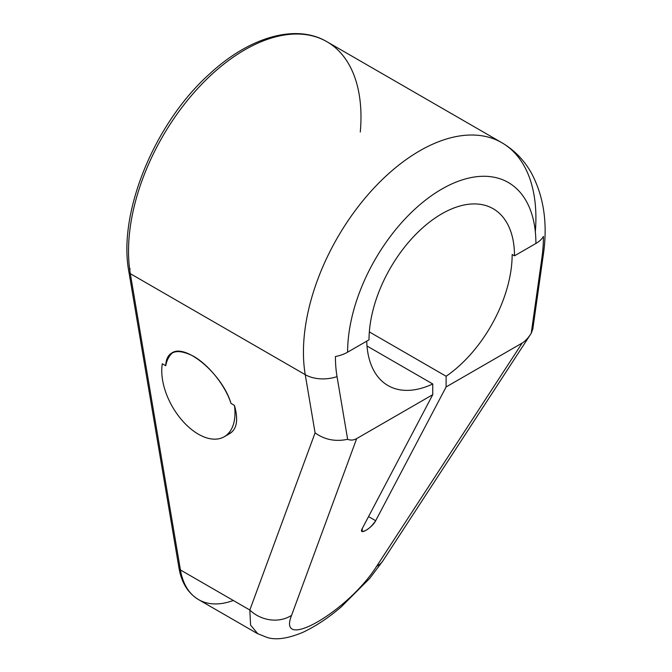 <?xml version="1.0" encoding="UTF-8"?>
<svg xmlns="http://www.w3.org/2000/svg" width="672" height="672" viewBox="0 0 672 672"><rect width="100%" height="100%" fill="white"/><g stroke="black" fill="none" stroke-linecap="round" stroke-linejoin="round"><path stroke-width="1.01" d="M369.331 331.918L446.116 376.253L369.331 331.918L446.116 376.253L446.116 386.954L375.682 520.716L368.542 516.6L375.682 520.716L446.116 386.954L446.116 376.253A102.858 59.388 120 0 0 512.165 254.486L514.492 255.83A102.858 59.388 120 0 0 493.189 208.74A102.858 59.388 120 0 0 413.927 236.3A102.858 59.388 120 0 0 369.029 339.814A102.858 59.388 -60 0 1 441.756 213.839A102.858 59.388 -60 0 1 514.492 255.83L535.903 243.466A133.14 76.868 120 0 0 441.756 189.109A133.14 76.868 120 0 0 347.609 352.178A31.231 18.035 180 0 1 335.42 356.53A147.092 84.924 120 0 0 337.033 376.639L347.634 439.312C350.734 440.504 353.749 440.269 356.681 438.589L291.581 615.325A31.231 26.527 -159.8 0 1 249.824 610.016L315.084 432.852L305.239 374.657L130.318 273.664L180.432 569.957L249.824 610.016L250.58 625.111L257.863 633.83M366.736 341.132A102.858 59.388 120 0 0 432.751 383.964L432.751 394.674L362.309 528.436L362.132 531.518C366.467 531.014 370.978 527.411 375.682 520.716C372.002 528.133 357.983 536.222 362.309 528.436L432.751 394.674L432.751 383.964A102.858 59.388 120 0 1 366.736 341.132A102.858 59.388 120 0 0 388.004 385.56A102.858 59.388 120 0 0 432.751 383.964L367.013 346.013L432.751 383.964L432.751 394.674L356.681 438.589C353.749 440.269 350.734 440.504 347.634 439.312C335.387 441.865 324.534 439.715 315.084 432.852C324.534 439.715 335.387 441.865 347.634 439.312L337.033 376.639A31.231 20.908 170.4 0 1 305.239 374.657A31.231 20.908 -9.6 0 0 337.033 376.639A147.092 84.924 -60 0 1 335.42 356.53A31.231 18.035 0 0 0 347.609 352.178L369.029 339.814A102.858 59.388 120 0 1 441.756 213.839A102.858 59.388 120 0 1 514.492 255.83L535.903 243.466A31.231 18.035 0 0 0 543.446 236.426A31.231 18.035 180 0 1 535.903 243.466A133.14 76.868 120 0 0 441.756 189.109A133.14 76.868 120 0 0 347.609 352.178A31.231 18.035 180 0 1 335.42 356.53A147.092 84.924 120 0 0 337.033 376.639L347.634 439.312C350.734 440.504 353.749 440.269 356.681 438.589L432.751 394.674L362.309 528.436C357.983 536.222 372.002 528.133 375.682 520.716L368.542 516.6M234.427 405.401C238.904 421.453 236.494 431.189 227.203 434.608C236.494 431.189 238.904 421.453 234.427 405.401A51.778 29.896 -120 0 1 198.374 434.179A51.778 29.896 -120 0 1 162.313 363.762L165.74 365.744C167.37 350.918 176.652 347.768 193.586 356.286C209.068 365.173 225.389 385.736 231 403.418L234.427 405.401L231 403.418C222.667 374.632 185.909 343.241 171.872 352.918C167.95 355.236 165.9 359.512 165.74 365.744A47.015 27.14 60 0 1 173.25 352.262A47.015 27.14 -120 0 0 165.74 365.744C167.37 350.918 176.652 347.768 193.586 356.286C209.068 365.173 225.389 385.736 231 403.418L234.427 405.401A51.778 29.896 -120 0 1 198.374 434.179A51.778 29.896 -120 0 1 162.313 363.762L165.74 365.744L162.313 363.762A51.778 29.896 -120 0 0 181.474 419.656A51.778 29.896 -120 0 0 224.263 436.75A51.778 29.896 -120 0 0 234.427 405.401C238.476 419.563 236.972 428.929 229.9 433.49M179.743 565.858A4.931 3.301 -9.6 0 0 180.432 569.957L130.318 273.664A164.371 94.903 -60 0 1 190.999 96.113A164.371 94.903 -60 0 1 326.936 41.723A164.371 94.903 120 0 0 190.999 96.113A164.371 94.903 120 0 0 130.318 273.664A164.371 94.903 -60 0 1 240.862 52.181A164.371 94.903 -60 0 1 360.284 132.014A164.371 94.903 120 0 0 326.936 41.723C295.798 23.293 249.119 37.078 209.328 74.164C154.493 123.287 117.692 212.999 128.881 271.79A4.931 3.301 -9.6 0 0 130.318 273.664L180.432 569.957A4.931 3.301 170.4 0 1 179.004 568.092A4.931 3.301 -9.6 0 0 180.432 569.957A92.375 53.332 120 0 0 198.559 599.609A92.375 53.332 -60 0 1 180.432 569.957L249.824 610.016L315.084 432.852L305.239 374.657A164.371 94.903 -60 0 1 365.921 197.106A164.371 94.903 -60 0 1 501.858 142.716A164.371 94.903 120 0 0 365.921 197.106A164.371 94.903 120 0 0 305.239 374.657L130.318 273.664A4.931 3.301 170.4 0 1 128.881 271.79L179.004 568.092C181.507 582.708 188.026 593.216 198.559 599.609L257.216 633.478L266.977 637.417C275.965 640.307 287.977 638.593 303.022 632.276C315.848 626.195 328.574 617.736 341.208 606.9L369.768 578.348L382.864 560.893A31.231 20.782 -146.9 0 1 376.715 566.168C348.314 611.31 276.478 652.781 291.581 615.325A31.231 26.527 -159.8 0 1 249.824 610.016L315.084 432.852C324.534 439.715 335.387 441.865 347.634 439.312M129.688 269.489A4.931 3.301 170.4 0 1 130.259 268.96M383.015 560.666A31.231 20.782 -146.9 0 1 376.715 566.168L522.186 343.039L446.116 386.954L522.186 343.039C525.118 341.326 528.133 338.083 531.233 333.312C528.133 338.083 525.118 341.326 522.186 343.039L376.715 566.168C348.314 611.31 276.478 652.781 291.581 615.325L356.681 438.589L291.581 615.325C276.478 652.781 348.314 611.31 376.715 566.168L522.186 343.039C525.118 341.326 528.133 338.083 531.233 333.312L532.812 329.02L531.233 333.312L541.834 258.401A147.092 84.924 120 0 0 543.446 236.426A147.092 84.924 -60 0 1 541.834 258.401L531.233 333.312L532.812 329.02M532.804 329.07L543.287 254.982A31.231 14.591 -171.9 0 1 541.834 258.401A31.231 14.591 8.1 0 0 543.287 254.982C547.865 224.112 543.959 196.896 531.56 173.342C524.353 160.348 514.45 150.142 501.858 142.716L326.936 41.723M446.116 376.253A102.858 59.388 120 0 0 512.165 254.486L514.492 255.83L512.165 254.486A102.858 59.388 120 0 1 446.116 376.253L446.116 386.954L375.682 520.716M432.751 383.964L367.013 346.013M130.318 273.664L305.239 374.657L315.084 432.852M233.302 600.474A92.375 53.332 -60 0 1 180.432 569.957L249.824 610.016A31.231 26.527 20.2 0 0 291.581 615.325M531.233 333.312L541.834 258.401A147.092 84.924 120 0 0 543.446 236.426A31.231 18.035 180 0 1 535.903 243.466L514.492 255.83M432.751 394.674L356.681 438.589M522.186 343.039L446.116 386.954M173.25 352.262A47.015 27.14 -120 0 0 165.74 365.744M535.903 243.466A133.14 76.868 120 0 0 441.756 189.109A133.14 76.868 120 0 0 347.609 352.178M337.033 376.639A31.231 20.908 170.4 0 1 305.239 374.657A164.371 94.903 120 0 1 415.262 153.502A164.371 94.903 120 0 1 535.324 231.722M229.992 433.432L224.263 436.75M382.864 560.893L531.107 333.505"/></g></svg>
